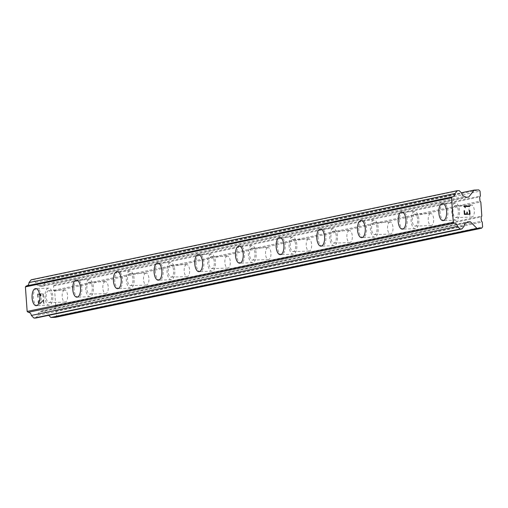 <?xml version="1.0" encoding="UTF-8"?>
<svg xmlns="http://www.w3.org/2000/svg" width="508" height="508" viewBox="0 0 508 508"><rect width="100%" height="100%" fill="white"/><g stroke="black" fill="none" stroke-linecap="round" stroke-linejoin="round"><path stroke-width="0.38" stroke-dasharray="2.54 1.91" d="M471.208 205.092A5.994 2.737 -92 0 0 468.909 211.391A5.994 2.737 -92 0 0 471.849 217.043A5.994 2.737 -92 0 0 472.059 217.018A5.994 2.737 -92 0 0 474.358 210.725A5.994 2.737 -92 0 0 471.418 205.067A5.994 2.737 -92 0 0 471.208 205.092M455.231 205.664A5.994 2.737 -92 0 0 452.933 211.957A5.994 2.737 -92 0 0 455.873 217.614A5.994 2.737 -92 0 0 456.082 217.589A5.994 2.737 -92 0 0 458.381 211.29A5.994 2.737 -92 0 0 455.441 205.638A5.994 2.737 -92 0 0 455.231 205.664M442.417 203.53L442.43 203.53A8.56 3.912 88 0 1 442.43 203.53A8.56 3.912 88 0 1 446.627 211.607A8.56 3.912 88 0 1 443.344 220.599A8.56 3.912 88 0 1 443.033 220.637L443.027 220.637M430.53 213.601A5.994 2.737 -92 0 0 428.231 219.894A5.994 2.737 -92 0 0 431.171 225.546A5.994 2.737 -92 0 0 431.387 225.52A5.994 2.737 -92 0 0 433.686 219.227A5.994 2.737 -92 0 0 430.746 213.576A5.994 2.737 -92 0 0 430.53 213.601M414.553 214.166A5.994 2.737 -92 0 0 412.255 220.459A5.994 2.737 -92 0 0 415.195 226.117A5.994 2.737 -92 0 0 415.411 226.092A5.994 2.737 -92 0 0 417.709 219.799A5.994 2.737 -92 0 0 414.769 214.141A5.994 2.737 -92 0 0 414.553 214.166M401.752 212.033L401.745 212.039A8.56 3.912 88 0 1 401.752 212.033A8.56 3.912 88 0 1 405.949 220.116A8.56 3.912 88 0 1 402.666 229.108A8.56 3.912 88 0 1 402.361 229.146A8.56 3.912 88 0 1 402.355 229.146L402.355 229.146M389.852 222.104A5.994 2.737 -92 0 0 387.553 228.397A5.994 2.737 -92 0 0 390.493 234.055A5.994 2.737 -92 0 0 390.709 234.023A5.994 2.737 -92 0 0 393.008 227.73A5.994 2.737 -92 0 0 390.068 222.079A5.994 2.737 -92 0 0 389.852 222.104M373.875 222.669A5.994 2.737 -92 0 0 371.577 228.968A5.994 2.737 -92 0 0 374.517 234.62A5.994 2.737 -92 0 0 374.733 234.594A5.994 2.737 -92 0 0 377.031 228.302A5.994 2.737 -92 0 0 374.091 222.644A5.994 2.737 -92 0 0 373.875 222.669M361.074 220.542L361.074 220.542A8.56 3.912 88 0 1 365.277 228.619A8.56 3.912 88 0 1 361.988 237.611A8.56 3.912 88 0 1 361.683 237.649L361.677 237.649M349.18 230.607A5.994 2.737 -92 0 0 346.881 236.899A5.994 2.737 -92 0 0 349.822 242.557A5.994 2.737 -92 0 0 350.031 242.532A5.994 2.737 -92 0 0 352.33 236.239A5.994 2.737 -92 0 0 349.39 230.581A5.994 2.737 -92 0 0 349.18 230.607M333.204 231.178A5.994 2.737 -92 0 0 330.905 237.471A5.994 2.737 -92 0 0 333.845 243.122A5.994 2.737 -92 0 0 334.054 243.097A5.994 2.737 -92 0 0 336.353 236.804A5.994 2.737 -92 0 0 333.413 231.153A5.994 2.737 -92 0 0 333.204 231.178M320.396 229.044L320.396 229.044A8.56 3.912 88 0 1 324.599 237.122A8.56 3.912 88 0 1 321.316 246.113A8.56 3.912 88 0 1 321.005 246.151L320.999 246.151M308.502 239.109A5.994 2.737 -92 0 0 306.203 245.408A5.994 2.737 -92 0 0 309.143 251.06A5.994 2.737 -92 0 0 309.359 251.035A5.994 2.737 -92 0 0 311.658 244.742A5.994 2.737 -92 0 0 308.718 239.084A5.994 2.737 -92 0 0 308.502 239.109M292.525 239.681A5.994 2.737 -92 0 0 290.227 245.974A5.994 2.737 -92 0 0 293.167 251.631A5.994 2.737 -92 0 0 293.383 251.606A5.994 2.737 -92 0 0 295.681 245.307A5.994 2.737 -92 0 0 292.741 239.655A5.994 2.737 -92 0 0 292.525 239.681M279.724 237.547L279.718 237.547A8.56 3.912 88 0 1 279.724 237.547A8.56 3.912 88 0 1 283.921 245.631A8.56 3.912 88 0 1 280.638 254.616A8.56 3.912 88 0 1 280.333 254.654A8.56 3.912 88 0 1 280.327 254.654L280.327 254.654M267.824 247.618A5.994 2.737 -92 0 0 265.525 253.911A5.994 2.737 -92 0 0 268.465 259.563A5.994 2.737 -92 0 0 268.681 259.537A5.994 2.737 -92 0 0 270.98 253.244A5.994 2.737 -92 0 0 268.04 247.593A5.994 2.737 -92 0 0 267.824 247.618M251.847 248.183A5.994 2.737 -92 0 0 249.549 254.476A5.994 2.737 -92 0 0 252.489 260.134A5.994 2.737 -92 0 0 252.705 260.109A5.994 2.737 -92 0 0 255.003 253.816A5.994 2.737 -92 0 0 252.063 248.158A5.994 2.737 -92 0 0 251.847 248.183M239.046 246.056L239.046 246.056A8.56 3.912 88 0 1 243.249 254.133A8.56 3.912 88 0 1 239.96 263.125A8.56 3.912 88 0 1 239.655 263.163L239.649 263.163M227.152 256.121A5.994 2.737 -92 0 0 224.854 262.414A5.994 2.737 -92 0 0 227.794 268.072A5.994 2.737 -92 0 0 228.003 268.046A5.994 2.737 -92 0 0 230.302 261.747A5.994 2.737 -92 0 0 227.362 256.096A5.994 2.737 -92 0 0 227.152 256.121M211.176 256.692A5.994 2.737 -92 0 0 208.877 262.985A5.994 2.737 -92 0 0 211.817 268.637A5.994 2.737 -92 0 0 212.026 268.611A5.994 2.737 -92 0 0 214.325 262.319A5.994 2.737 -92 0 0 211.385 256.661A5.994 2.737 -92 0 0 211.176 256.692M198.368 254.559L198.368 254.559A8.56 3.912 88 0 1 202.571 262.636A8.56 3.912 88 0 1 199.288 271.628A8.56 3.912 88 0 1 198.977 271.666L198.971 271.666M186.474 264.624A5.994 2.737 -92 0 0 184.175 270.916A5.994 2.737 -92 0 0 187.115 276.574A5.994 2.737 -92 0 0 187.331 276.549A5.994 2.737 -92 0 0 189.63 270.256A5.994 2.737 -92 0 0 186.69 264.598A5.994 2.737 -92 0 0 186.474 264.624M170.498 265.195A5.994 2.737 -92 0 0 168.199 271.488A5.994 2.737 -92 0 0 171.139 277.139A5.994 2.737 -92 0 0 171.355 277.114A5.994 2.737 -92 0 0 173.653 270.821A5.994 2.737 -92 0 0 170.713 265.17A5.994 2.737 -92 0 0 170.498 265.195M157.696 263.061L157.69 263.061A8.56 3.912 88 0 1 157.696 263.061A8.56 3.912 88 0 1 161.893 271.139A8.56 3.912 88 0 1 158.61 280.13A8.56 3.912 88 0 1 158.306 280.168A8.56 3.912 88 0 1 158.299 280.168L158.299 280.168M145.796 273.126A5.994 2.737 -92 0 0 143.497 279.425A5.994 2.737 -92 0 0 146.437 285.077A5.994 2.737 -92 0 0 146.653 285.051A5.994 2.737 -92 0 0 148.952 278.759A5.994 2.737 -92 0 0 146.012 273.101A5.994 2.737 -92 0 0 145.796 273.126M129.819 273.698A5.994 2.737 -92 0 0 127.521 279.991A5.994 2.737 -92 0 0 130.461 285.648A5.994 2.737 -92 0 0 130.677 285.623A5.994 2.737 -92 0 0 132.975 279.324A5.994 2.737 -92 0 0 130.035 273.672A5.994 2.737 -92 0 0 129.819 273.698M117.011 271.564L117.018 271.564A8.56 3.912 88 0 1 121.215 279.648A8.56 3.912 88 0 1 117.932 288.633A8.56 3.912 88 0 1 117.627 288.671L117.621 288.671M105.124 281.635A5.994 2.737 -92 0 0 102.826 287.928A5.994 2.737 -92 0 0 105.766 293.58A5.994 2.737 -92 0 0 105.975 293.554A5.994 2.737 -92 0 0 108.274 287.261A5.994 2.737 -92 0 0 105.334 281.61A5.994 2.737 -92 0 0 105.124 281.635M89.148 282.2A5.994 2.737 -92 0 0 86.849 288.493A5.994 2.737 -92 0 0 89.789 294.151A5.994 2.737 -92 0 0 89.999 294.126A5.994 2.737 -92 0 0 92.297 287.833A5.994 2.737 -92 0 0 89.357 282.175A5.994 2.737 -92 0 0 89.148 282.2M76.34 280.073L76.34 280.073A8.56 3.912 88 0 1 80.543 288.15A8.56 3.912 88 0 1 77.26 297.142A8.56 3.912 88 0 1 76.949 297.18L76.943 297.18M64.446 290.138A5.994 2.737 -92 0 0 62.147 296.431A5.994 2.737 -92 0 0 65.088 302.089A5.994 2.737 -92 0 0 65.303 302.063A5.994 2.737 -92 0 0 67.602 295.764A5.994 2.737 -92 0 0 64.662 290.112A5.994 2.737 -92 0 0 64.446 290.138M48.47 290.709A5.994 2.737 -92 0 0 46.171 297.002A5.994 2.737 -92 0 0 49.111 302.654A5.994 2.737 -92 0 0 49.327 302.628A5.994 2.737 -92 0 0 51.626 296.335A5.994 2.737 -92 0 0 48.685 290.678A5.994 2.737 -92 0 0 48.47 290.709M35.668 288.576L35.662 288.576A8.56 3.912 88 0 1 35.668 288.576A8.56 3.912 88 0 1 39.865 296.653A8.56 3.912 88 0 1 36.582 305.645A8.56 3.912 88 0 1 36.278 305.683A8.56 3.912 88 0 1 36.271 305.683L36.278 305.683M48.285 288.15A8.56 3.912 -92 0 0 45.002 297.142A8.56 3.912 -92 0 0 49.2 305.219A8.56 3.912 -92 0 0 49.505 305.187A8.56 3.912 -92 0 0 52.794 296.196A8.56 3.912 -92 0 0 48.59 288.112A8.56 3.912 -92 0 0 48.285 288.15M36.652 288.563A8.56 3.912 -92 0 0 33.369 297.555A8.56 3.912 -92 0 0 37.567 305.638A8.56 3.912 -92 0 0 37.878 305.6A8.56 3.912 -92 0 0 41.161 296.608A8.56 3.912 -92 0 0 36.957 288.531A8.56 3.912 -92 0 0 36.652 288.563M88.963 279.648A8.56 3.912 -92 0 0 85.681 288.639A8.56 3.912 -92 0 0 89.878 296.716A8.56 3.912 -92 0 0 90.183 296.678A8.56 3.912 -92 0 0 93.466 287.687A8.56 3.912 -92 0 0 89.268 279.61A8.56 3.912 -92 0 0 88.963 279.648M77.33 280.06A8.56 3.912 -92 0 0 74.047 289.052A8.56 3.912 -92 0 0 78.245 297.129A8.56 3.912 -92 0 0 78.55 297.091A8.56 3.912 -92 0 0 81.839 288.106A8.56 3.912 -92 0 0 77.635 280.022A8.56 3.912 -92 0 0 77.33 280.06M129.642 271.145A8.56 3.912 -92 0 0 126.352 280.137A8.56 3.912 -92 0 0 130.556 288.214A8.56 3.912 -92 0 0 130.861 288.176A8.56 3.912 -92 0 0 134.144 279.184A8.56 3.912 -92 0 0 129.946 271.107A8.56 3.912 -92 0 0 129.642 271.145M118.008 271.558A8.56 3.912 -92 0 0 114.719 280.549A8.56 3.912 -92 0 0 118.923 288.627A8.56 3.912 -92 0 0 119.228 288.588A8.56 3.912 -92 0 0 122.511 279.597A8.56 3.912 -92 0 0 118.313 271.52A8.56 3.912 -92 0 0 118.008 271.558M170.313 262.636A8.56 3.912 -92 0 0 167.03 271.628A8.56 3.912 -92 0 0 171.228 279.711A8.56 3.912 -92 0 0 171.533 279.673A8.56 3.912 -92 0 0 174.822 270.681A8.56 3.912 -92 0 0 170.618 262.604A8.56 3.912 -92 0 0 170.313 262.636M158.68 263.055A8.56 3.912 -92 0 0 155.397 272.047A8.56 3.912 -92 0 0 159.595 280.124A8.56 3.912 -92 0 0 159.906 280.086A8.56 3.912 -92 0 0 163.189 271.094A8.56 3.912 -92 0 0 158.985 263.017A8.56 3.912 -92 0 0 158.68 263.055M210.991 254.133A8.56 3.912 -92 0 0 207.709 263.125A8.56 3.912 -92 0 0 211.906 271.202A8.56 3.912 -92 0 0 212.211 271.164A8.56 3.912 -92 0 0 215.494 262.179A8.56 3.912 -92 0 0 211.296 254.095A8.56 3.912 -92 0 0 210.991 254.133M199.358 254.546A8.56 3.912 -92 0 0 196.075 263.538A8.56 3.912 -92 0 0 200.273 271.621A8.56 3.912 -92 0 0 200.577 271.583A8.56 3.912 -92 0 0 203.867 262.592A8.56 3.912 -92 0 0 199.663 254.514A8.56 3.912 -92 0 0 199.358 254.546M251.67 245.631A8.56 3.912 -92 0 0 248.38 254.622A8.56 3.912 -92 0 0 252.584 262.7A8.56 3.912 -92 0 0 252.889 262.661A8.56 3.912 -92 0 0 256.172 253.67A8.56 3.912 -92 0 0 251.974 245.593A8.56 3.912 -92 0 0 251.67 245.631M240.036 246.043A8.56 3.912 -92 0 0 236.747 255.035A8.56 3.912 -92 0 0 240.951 263.112A8.56 3.912 -92 0 0 241.256 263.074A8.56 3.912 -92 0 0 244.539 254.089A8.56 3.912 -92 0 0 240.341 246.005A8.56 3.912 -92 0 0 240.036 246.043M292.341 237.128A8.56 3.912 -92 0 0 289.058 246.12A8.56 3.912 -92 0 0 293.256 254.197A8.56 3.912 -92 0 0 293.56 254.159A8.56 3.912 -92 0 0 296.85 245.167A8.56 3.912 -92 0 0 292.646 237.09A8.56 3.912 -92 0 0 292.341 237.128M280.708 237.541A8.56 3.912 -92 0 0 277.425 246.532A8.56 3.912 -92 0 0 281.623 254.61A8.56 3.912 -92 0 0 281.934 254.571A8.56 3.912 -92 0 0 285.217 245.58A8.56 3.912 -92 0 0 281.019 237.503A8.56 3.912 -92 0 0 280.708 237.541M333.019 228.619A8.56 3.912 -92 0 0 329.736 237.611A8.56 3.912 -92 0 0 333.934 245.694A8.56 3.912 -92 0 0 334.239 245.656A8.56 3.912 -92 0 0 337.522 236.665A8.56 3.912 -92 0 0 333.324 228.587A8.56 3.912 -92 0 0 333.019 228.619M321.386 229.038A8.56 3.912 -92 0 0 318.103 238.03A8.56 3.912 -92 0 0 322.301 246.107A8.56 3.912 -92 0 0 322.605 246.069A8.56 3.912 -92 0 0 325.895 237.077A8.56 3.912 -92 0 0 321.691 229A8.56 3.912 -92 0 0 321.386 229.038M373.697 220.116A8.56 3.912 -92 0 0 370.408 229.108A8.56 3.912 -92 0 0 374.612 237.185A8.56 3.912 -92 0 0 374.917 237.147A8.56 3.912 -92 0 0 378.2 228.156A8.56 3.912 -92 0 0 374.002 220.078A8.56 3.912 -92 0 0 373.697 220.116M362.064 220.529A8.56 3.912 -92 0 0 358.775 229.521A8.56 3.912 -92 0 0 362.979 237.604A8.56 3.912 -92 0 0 363.284 237.566A8.56 3.912 -92 0 0 366.566 228.575A8.56 3.912 -92 0 0 362.369 220.497A8.56 3.912 -92 0 0 362.064 220.529M414.369 211.614A8.56 3.912 -92 0 0 411.086 220.605A8.56 3.912 -92 0 0 415.284 228.683A8.56 3.912 -92 0 0 415.588 228.644A8.56 3.912 -92 0 0 418.878 219.653A8.56 3.912 -92 0 0 414.674 211.576A8.56 3.912 -92 0 0 414.369 211.614M402.736 212.026A8.56 3.912 -92 0 0 399.453 221.018A8.56 3.912 -92 0 0 403.65 229.095A8.56 3.912 -92 0 0 403.962 229.057A8.56 3.912 -92 0 0 407.245 220.066A8.56 3.912 -92 0 0 403.047 211.988A8.56 3.912 -92 0 0 402.736 212.026M455.047 203.111A8.56 3.912 -92 0 0 451.764 212.103A8.56 3.912 -92 0 0 455.962 220.18A8.56 3.912 -92 0 0 456.267 220.142A8.56 3.912 -92 0 0 459.55 211.15A8.56 3.912 -92 0 0 455.352 203.073A8.56 3.912 -92 0 0 455.047 203.111M443.414 203.524A8.56 3.912 -92 0 0 440.131 212.515A8.56 3.912 -92 0 0 444.329 220.593A8.56 3.912 -92 0 0 444.633 220.555A8.56 3.912 -92 0 0 447.923 211.563A8.56 3.912 -92 0 0 443.719 203.486A8.56 3.912 -92 0 0 443.414 203.524M37.979 294.399L40.246 294.316L37.979 294.399L38.214 297.656L37.84 297.669L38.208 297.656L37.979 294.399M40.246 294.316L40.373 296.094L40.246 294.316M40.373 296.094L40.754 296.081L40.373 296.094M40.748 296.081L40.621 294.303L40.754 296.081M42.888 294.221L43.123 297.485L42.894 294.221M43.498 297.466L43.237 293.789L37.567 293.992L37.833 297.669L37.573 293.986L43.237 293.789L43.504 297.466M39.453 300.158L39.11 300.171L39.484 300.584L39.453 300.158M38.583 300.488L38.329 300.812L38.583 300.488M38.329 300.812L38.1 301.441L38.335 300.812M38.1 301.441L38.189 302.66L38.106 301.441M38.189 302.66L38.506 303.263L38.195 302.66M39.941 303.835L40.462 303.511L39.948 303.835M40.462 303.511L41.465 302.577L40.469 303.511M41.465 302.577L43.339 300.533L41.472 302.577M43.339 300.533L43.586 304L43.345 300.533M43.967 303.987L43.656 299.625L39.872 303.403L38.856 303.162L38.564 302.609L38.481 301.46L39.173 300.596L38.487 301.46L38.57 302.609L38.862 303.162L39.878 303.403L43.656 299.625L43.974 303.987M55.423 317.329L56.471 316.008L56.121 311.112L55.296 310.286L54.991 306.026L55.69 305.149L54.686 291.097L53.861 290.271L53.556 286.017L54.261 285.134L53.905 280.238L52.673 279L48.108 279.165L42.513 286.195L39.465 286.302L38.824 285.502L464.953 196.412M35.789 318.027L38.03 315.214A3.34 2.959 78.2 0 1 40.316 311.893A3.34 2.959 78.2 0 1 40.716 311.842L41.237 310.998L44.279 310.89L48.698 315.328M26.295 285.947A3.34 2.959 78.2 0 0 26.689 285.896A3.34 2.959 78.2 0 0 27.07 285.788M38.824 285.502A3.34 2.959 78.2 0 1 35.674 282.34L33.045 279.705L31.217 279.768M466.865 212.103L466.985 213.881M469.405 210.528L469.633 213.785M464.115 210.718L464.375 214.395L470.046 214.192M465.392 207.759L463.791 206.204M464.56 206.597L469.494 206.426M55.69 305.149L481.819 216.059M54.686 291.097L480.816 202.006M54.991 306.026L481.12 216.935M55.296 310.286L481.425 221.196M56.121 311.112L482.251 222.021M56.471 316.008L482.6 226.917M44.279 310.89L466.992 222.517M41.237 310.998L467.366 221.907M40.716 311.842L466.065 222.91M38.03 315.214L464.16 226.124M33.045 279.705L459.175 190.608M35.674 282.34L461.804 193.25M39.465 286.302L465.595 197.212M42.513 286.195L468.643 197.104M48.108 279.165L461.327 192.773M52.673 279L478.803 189.909M53.905 280.238L480.035 191.148M54.261 285.134L480.39 196.044M53.556 286.017L479.685 196.92M53.861 290.271L479.99 201.181M471.849 217.043L455.873 217.614M431.171 225.546L415.195 226.117M390.493 234.055L374.517 234.62M349.822 242.557L333.845 243.122M309.143 251.06L293.167 251.631M268.465 259.563L252.489 260.134M227.794 268.072L211.817 268.637M187.115 276.574L171.139 277.139M146.437 285.077L130.461 285.648M105.766 293.58L89.789 294.151M65.088 302.089L49.111 302.654M49.2 305.219L37.567 305.638M89.878 296.716L78.245 297.129M130.556 288.214L118.923 288.627M171.228 279.711L159.595 280.124M211.906 271.202L200.273 271.621M252.584 262.7L240.951 263.112M293.256 254.197L281.623 254.61M333.934 245.694L322.301 246.107M374.612 237.185L362.979 237.604M415.284 228.683L403.65 229.095M455.962 220.18L444.329 220.593M455.352 203.073L443.719 203.486M414.674 211.576L403.047 211.988M374.002 220.078L362.369 220.497M333.324 228.587L321.691 229M292.646 237.09L281.019 237.503M251.974 245.593L240.341 246.005M211.296 254.095L199.663 254.514M170.618 262.604L158.985 263.017M129.946 271.107L118.313 271.52M89.268 279.61L77.635 280.022M48.59 288.112L36.957 288.531M64.662 290.112L48.685 290.678M105.334 281.61L89.357 282.175M146.012 273.101L130.035 273.672M186.69 264.598L170.713 265.17M227.362 256.096L211.385 256.661M268.04 247.593L252.063 248.158M308.718 239.084L292.741 239.655M349.39 230.581L333.413 231.153M390.068 222.079L374.091 222.644M430.746 213.576L414.769 214.141M471.418 205.067L455.441 205.638M40.316 311.893L466.446 222.802M26.689 285.896L452.819 196.806"/><path stroke-width="0.76" d="M443.027 220.637A8.56 3.912 88 0 1 438.829 212.56A8.56 3.912 88 0 1 442.112 203.568A8.56 3.912 88 0 1 442.417 203.53A8.56 3.912 88 0 1 446.621 211.614A8.56 3.912 88 0 1 443.332 220.599A8.56 3.912 88 0 1 443.027 220.637A8.56 3.912 88 0 1 438.836 212.554A8.56 3.912 88 0 1 442.119 203.568A8.56 3.912 88 0 1 442.424 203.53M402.355 229.146A8.56 3.912 88 0 1 398.158 221.063A8.56 3.912 88 0 1 401.447 212.071A8.56 3.912 88 0 1 401.745 212.039A8.56 3.912 88 0 1 405.943 220.116A8.56 3.912 88 0 1 402.66 229.108A8.56 3.912 88 0 1 402.355 229.146A8.56 3.912 88 0 1 398.151 221.063A8.56 3.912 88 0 1 401.434 212.071A8.56 3.912 88 0 1 401.745 212.039M361.683 237.649A8.56 3.912 88 0 1 357.486 229.565A8.56 3.912 88 0 1 360.769 220.58A8.56 3.912 88 0 1 361.074 220.542A8.56 3.912 88 0 1 365.265 228.619A8.56 3.912 88 0 1 361.982 237.611A8.56 3.912 88 0 1 361.677 237.649A8.56 3.912 88 0 1 357.48 229.572A8.56 3.912 88 0 1 360.763 220.58A8.56 3.912 88 0 1 361.067 220.542M321.005 246.151A8.56 3.912 88 0 1 316.808 238.068A8.56 3.912 88 0 1 320.091 229.083A8.56 3.912 88 0 1 320.396 229.044A8.56 3.912 88 0 1 324.593 237.122A8.56 3.912 88 0 1 321.304 246.113A8.56 3.912 88 0 1 320.999 246.151A8.56 3.912 88 0 1 316.801 238.074A8.56 3.912 88 0 1 320.084 229.083A8.56 3.912 88 0 1 320.389 229.044M280.327 254.654A8.56 3.912 88 0 1 276.13 246.571A8.56 3.912 88 0 1 279.419 237.585A8.56 3.912 88 0 1 279.718 237.547A8.56 3.912 88 0 1 283.915 245.631A8.56 3.912 88 0 1 280.632 254.622A8.56 3.912 88 0 1 280.327 254.654A8.56 3.912 88 0 1 276.123 246.577A8.56 3.912 88 0 1 279.406 237.585A8.56 3.912 88 0 1 279.718 237.547M239.655 263.163A8.56 3.912 88 0 1 235.458 255.079A8.56 3.912 88 0 1 238.741 246.088A8.56 3.912 88 0 1 239.046 246.056A8.56 3.912 88 0 1 243.237 254.133A8.56 3.912 88 0 1 239.954 263.125A8.56 3.912 88 0 1 239.649 263.163A8.56 3.912 88 0 1 235.452 255.079A8.56 3.912 88 0 1 238.735 246.088A8.56 3.912 88 0 1 239.039 246.056M198.977 271.666A8.56 3.912 88 0 1 194.78 263.582A8.56 3.912 88 0 1 198.063 254.597A8.56 3.912 88 0 1 198.368 254.559A8.56 3.912 88 0 1 202.565 262.636A8.56 3.912 88 0 1 199.276 271.628A8.56 3.912 88 0 1 198.971 271.666A8.56 3.912 88 0 1 194.774 263.589A8.56 3.912 88 0 1 198.056 254.597A8.56 3.912 88 0 1 198.361 254.559M158.299 280.168A8.56 3.912 88 0 1 154.102 272.085A8.56 3.912 88 0 1 157.391 263.1A8.56 3.912 88 0 1 157.69 263.061A8.56 3.912 88 0 1 161.887 271.139A8.56 3.912 88 0 1 158.604 280.13A8.56 3.912 88 0 1 158.299 280.168A8.56 3.912 88 0 1 154.095 272.091A8.56 3.912 88 0 1 157.378 263.1A8.56 3.912 88 0 1 157.69 263.061M117.621 288.671A8.56 3.912 88 0 1 113.424 280.594A8.56 3.912 88 0 1 116.707 271.602A8.56 3.912 88 0 1 117.011 271.564A8.56 3.912 88 0 1 121.209 279.648A8.56 3.912 88 0 1 117.926 288.639A8.56 3.912 88 0 1 117.621 288.671A8.56 3.912 88 0 1 113.43 280.587A8.56 3.912 88 0 1 116.713 271.602A8.56 3.912 88 0 1 117.018 271.564M76.949 297.18A8.56 3.912 88 0 1 72.752 289.096A8.56 3.912 88 0 1 76.035 280.105A8.56 3.912 88 0 1 76.34 280.073A8.56 3.912 88 0 1 80.537 288.15A8.56 3.912 88 0 1 77.248 297.142A8.56 3.912 88 0 1 76.943 297.18A8.56 3.912 88 0 1 72.746 289.096A8.56 3.912 88 0 1 76.029 280.105A8.56 3.912 88 0 1 76.333 280.073M36.271 305.683A8.56 3.912 88 0 1 32.074 297.599A8.56 3.912 88 0 1 35.363 288.614A8.56 3.912 88 0 1 35.662 288.576A8.56 3.912 88 0 1 39.859 296.653A8.56 3.912 88 0 1 36.576 305.645A8.56 3.912 88 0 1 36.271 305.683A8.56 3.912 88 0 1 32.068 297.605A8.56 3.912 88 0 1 35.35 288.614A8.56 3.912 88 0 1 35.662 288.576M48.698 315.328L50.857 317.487L55.423 317.329L481.552 228.232L476.987 228.397L470.408 221.799L467.366 221.907L466.846 222.752A3.34 2.959 78.2 0 0 466.446 222.802A3.34 2.959 78.2 0 0 464.16 226.124L461.918 228.93L460.096 229L457.46 226.358A3.334 2.959 78.2 0 0 454.311 223.196L453.288 222.326L451.529 197.796L452.425 196.856A3.34 2.959 78.2 0 0 452.819 196.806A3.34 2.959 78.2 0 0 455.105 193.484L457.346 190.671L459.175 190.608L461.804 193.25A3.34 2.959 78.2 0 0 464.953 196.412L465.595 197.212L468.643 197.104L474.237 190.075L478.803 189.909L480.035 191.148L480.39 196.044L479.685 196.92L479.99 201.181L480.816 202.006L481.819 216.059L481.12 216.935L481.425 221.196L482.251 222.021L482.6 226.917L481.552 228.232M452.425 196.856L26.295 285.947L25.4 286.887L27.159 311.417L28.181 312.293A3.334 2.959 78.2 0 1 31.331 315.449L33.966 318.091L35.789 318.027L461.918 228.93M27.07 285.788A3.34 2.959 78.2 0 0 28.975 282.581L455.105 193.484M457.346 190.671L31.217 279.768L28.975 282.581M464.725 213.957L466.992 213.881L464.725 213.963L464.49 210.706L464.725 213.957M466.992 213.881L466.865 212.103L467.246 212.09L466.865 212.103M467.246 212.09L467.373 213.868L467.239 212.09M469.64 213.785L469.405 210.528L469.779 210.515L469.405 210.528M470.04 214.192L469.779 210.515L470.046 214.192L464.382 214.395L464.115 210.718L464.496 210.699L464.115 210.718M465.385 207.759L463.798 206.204L469.468 206L463.798 206.204M469.494 206.419L469.462 206L469.494 206.419L464.56 206.597L465.03 207.067L464.56 206.597M50.857 317.487L476.987 228.397M466.992 222.517L470.408 221.799M466.065 222.91L466.846 222.752M33.966 318.091L460.096 229M31.331 315.449L457.46 226.358M28.181 312.293L454.311 223.196M27.159 311.417L453.288 222.326M25.4 286.887L451.529 197.796M461.327 192.773L474.237 190.075"/></g></svg>
